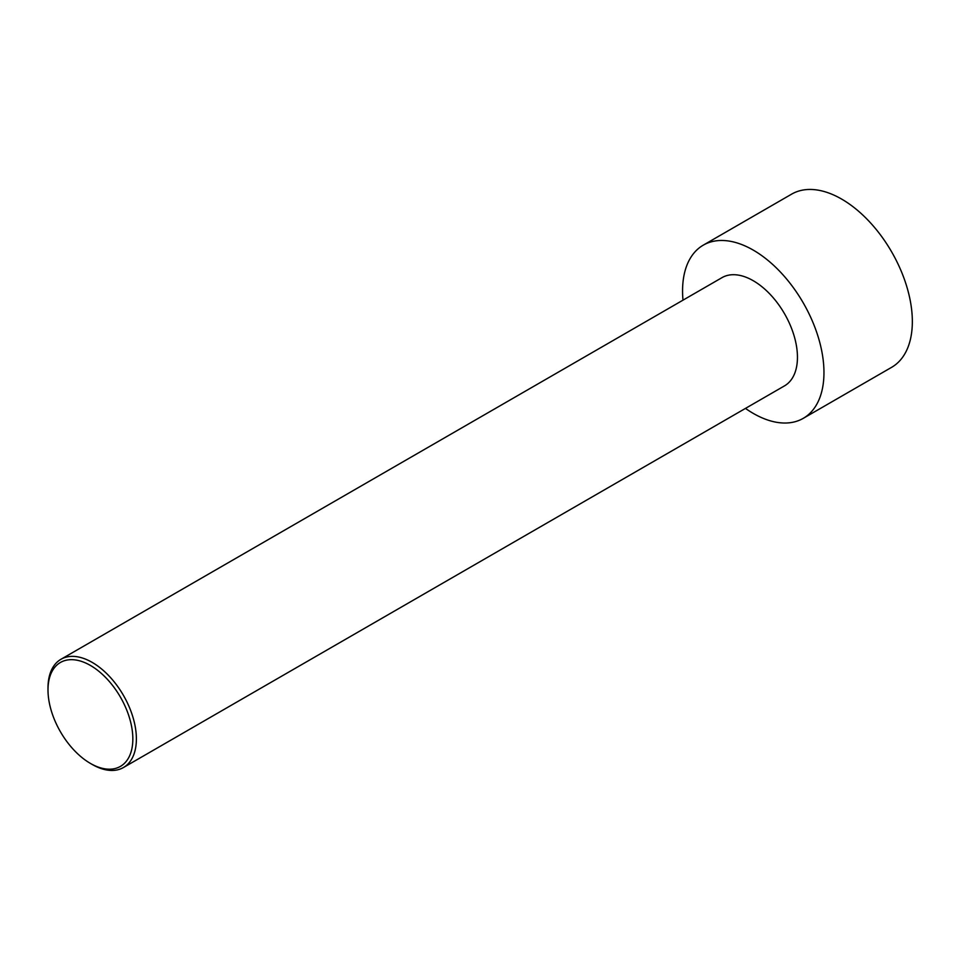 <?xml version="1.0" encoding="UTF-8"?>
<svg xmlns="http://www.w3.org/2000/svg" width="960" height="960" viewBox="0 0 960 960"><rect width="100%" height="100%" fill="white"/><g stroke="black" fill="none" stroke-linecap="round" stroke-linejoin="round"><path stroke-width="1.44" d="M682.992 300.168A99.984 57.732 60 0 1 703.26 245.16L791.64 194.136A99.984 57.732 60 0 1 841.632 199.08A99.984 57.732 60 0 1 906.96 287.196A99.984 57.732 60 0 1 891.636 367.32L803.256 418.344A99.984 57.732 60 0 1 745.476 408.408M703.26 245.16A99.984 57.732 60 0 1 753.264 250.116A99.984 57.732 60 0 1 818.58 338.22A99.984 57.732 60 0 1 803.256 418.344M92.184 764.436L90.42 763.416L92.184 764.436A62.496 36.084 -120 0 0 123.432 767.532A62.496 36.084 -120 0 0 133.02 717.456A62.496 36.084 -120 0 0 92.184 662.388A62.496 36.084 -120 0 0 60.948 659.292A62.496 36.084 -120 0 0 48 687.9L48 689.94A59.988 34.632 -120 0 0 90.42 763.416A59.988 34.632 -120 0 0 132.84 738.924A59.988 34.632 -120 0 0 90.42 665.448A59.988 34.632 -120 0 0 48 689.94M60.948 659.292L722.016 277.632A62.496 36.084 60 0 1 753.264 280.728A62.496 36.084 60 0 1 794.088 335.796A62.496 36.084 60 0 1 784.5 385.872L123.432 767.532"/></g></svg>
